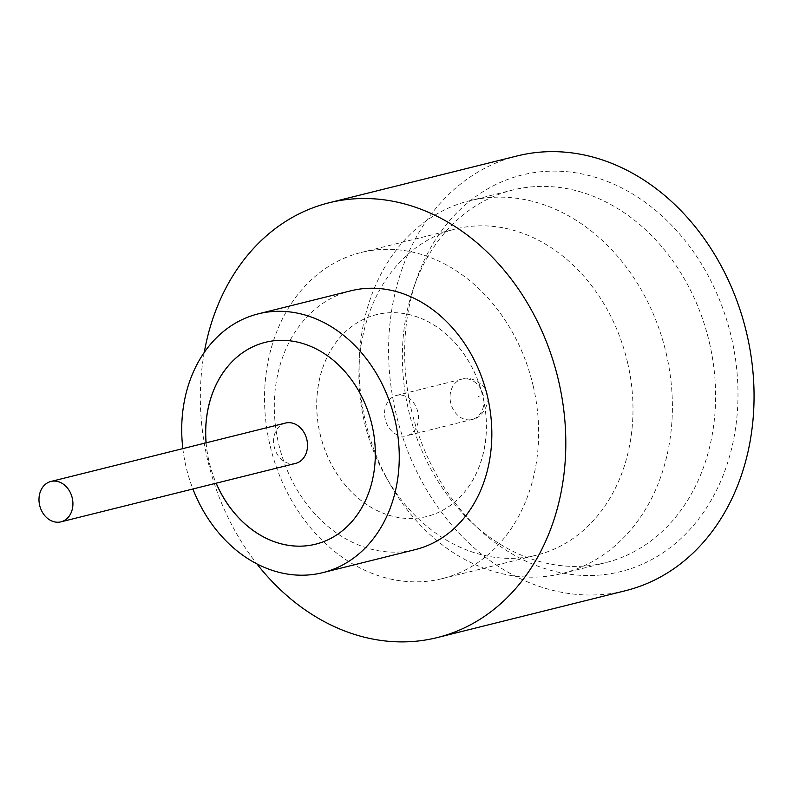 <?xml version="1.0" encoding="UTF-8"?>
<svg xmlns="http://www.w3.org/2000/svg" width="793" height="793" viewBox="0 0 793 793"><rect width="100%" height="100%" fill="white"/><g stroke="black" fill="none" stroke-linecap="round" stroke-linejoin="round"><path stroke-width="0.59" stroke-dasharray="3.96 2.97" d="M285.53 423.046A20.806 16.703 -104 0 0 274.249 446.885A20.806 16.703 -104 0 0 295.581 463.419M666.229 353.49A192.025 154.159 76 0 1 562.178 573.488A192.025 154.159 76 0 1 390.196 484.374A192.025 154.159 76 0 1 365.315 420.825A192.025 154.159 76 0 1 359.269 360.171A192.025 154.159 76 0 1 469.377 200.817A192.025 154.159 76 0 1 666.229 353.49M627.59 362.629A168.027 134.889 76 0 1 536.544 555.14A168.027 134.889 76 0 1 386.062 477.158A168.027 134.889 76 0 1 364.294 421.549A168.027 134.889 76 0 1 359.001 368.487A168.027 134.889 76 0 1 455.341 229.048A168.027 134.889 76 0 1 627.59 362.629M411.21 409.148A204.346 164.052 -104 0 0 478.625 528.862A204.346 164.052 -104 0 0 669.688 548.013A204.346 164.052 -104 0 0 731.433 337.491A204.346 164.052 -104 0 0 579.485 173.449A204.346 164.052 -104 0 0 416.513 279.414A204.346 164.052 -104 0 0 411.21 409.148M709.438 342.725A192.025 154.159 76 0 1 605.376 562.733A192.025 154.159 76 0 1 471.865 522.557A192.025 154.159 76 0 1 408.524 410.06A192.025 154.159 76 0 1 413.5 288.146A192.025 154.159 76 0 1 512.575 190.062A192.025 154.159 76 0 1 709.438 342.725M350.853 290.793A133.353 107.055 -104 0 0 278.591 443.574A133.353 107.055 -104 0 0 415.294 549.599M182.846 448.62A133.353 107.055 -104 0 0 186.008 466.631A133.353 107.055 -104 0 0 192.907 488.994M204.247 352.469A224.032 179.852 -104 0 0 207.538 459.474A224.032 179.852 -104 0 0 256.882 563.873M517.185 155.934A224.032 179.852 -104 0 0 395.786 412.598A224.032 179.852 -104 0 0 625.459 590.716M206.071 442.831A104.012 83.503 -104 0 0 208.995 461.486A104.012 83.503 -104 0 0 216.122 483.205M206.13 442.821A104.012 83.503 -104 0 0 209.055 461.476A104.012 83.503 -104 0 0 216.182 483.195M315.654 544.176A104.012 83.503 -104 0 0 315.683 544.167A104.012 83.503 -104 0 0 372.046 424.998A104.012 83.503 -104 0 0 265.417 342.308A104.012 83.503 -104 0 0 265.387 342.308L265.358 342.318M533.243 386.132A168.027 134.889 76 0 1 442.187 578.632A168.027 134.889 76 0 1 269.937 445.042A168.027 134.889 76 0 1 360.984 252.541A168.027 134.889 76 0 1 533.243 386.132M320.025 433.84A104.012 83.503 -104 0 0 426.664 516.53A104.012 83.503 -104 0 0 483.026 397.362A104.012 83.503 -104 0 0 376.397 314.672A104.012 83.503 -104 0 0 320.025 433.84M320.094 433.821A104.012 83.503 -104 0 0 426.723 516.521A104.012 83.503 -104 0 0 483.086 397.352A104.012 83.503 -104 0 0 376.457 314.652A104.012 83.503 -104 0 0 320.094 433.821M417.822 411.954A20.806 16.703 -104 0 0 396.5 395.42A20.806 16.703 -104 0 0 385.229 419.249A20.806 16.703 -104 0 0 406.551 435.793A20.806 16.703 -104 0 0 417.822 411.954M478.318 396.47L479.16 396.282L478.318 396.47M483.314 395.648A20.806 16.703 -104 0 0 461.982 379.113A20.806 16.703 -104 0 0 450.711 402.943A20.806 16.703 -104 0 0 472.043 419.477A20.806 16.703 -104 0 0 483.314 395.648M386.062 477.158L390.196 484.374M471.865 522.557L478.625 528.862M562.178 573.488L605.376 562.733M442.187 578.632L536.544 555.14M396.5 395.42L461.982 379.113C470.715 374.821 487.477 386.122 487.17 394.607C490.986 401.476 481.926 419.021 472.043 419.477L406.551 435.793M360.984 252.541L455.341 229.048M469.377 200.817L512.575 190.062M413.5 288.146L416.513 279.414M359.001 368.487L359.269 360.171"/><path stroke-width="1.19" d="M72.252 498.014A20.806 16.703 -104 0 0 50.921 481.47A20.806 16.703 -104 0 0 39.65 505.3A20.806 16.703 -104 0 0 60.972 521.844A20.806 16.703 -104 0 0 72.252 498.014M60.972 521.844L295.581 463.419A20.806 16.703 -104 0 0 306.851 439.59A20.806 16.703 -104 0 0 285.53 423.046L50.921 481.47M192.907 488.994A133.353 107.055 -104 0 0 322.711 572.655L415.294 549.599A133.353 107.055 -104 0 0 487.556 396.817A133.353 107.055 -104 0 0 350.853 290.793L258.27 313.85A133.353 107.055 -104 0 0 182.846 448.62M322.711 572.655A133.353 107.055 -104 0 0 394.973 419.874A133.353 107.055 -104 0 0 258.27 313.85M256.882 563.873A224.032 179.852 -104 0 0 437.211 637.592A224.032 179.852 -104 0 0 558.609 380.918A224.032 179.852 -104 0 0 328.936 202.81A224.032 179.852 -104 0 0 204.247 352.469M437.211 637.592L625.459 590.716A224.032 179.852 -104 0 0 746.857 334.041A224.032 179.852 -104 0 0 517.185 155.934L328.936 202.81M216.122 483.205A104.012 83.503 -104 0 0 315.624 544.186A104.012 83.503 -104 0 0 371.986 425.018A104.012 83.503 -104 0 0 265.358 342.318A104.012 83.503 -104 0 0 206.071 442.831M216.182 483.195A104.012 83.503 -104 0 0 315.654 544.176M265.387 342.308A104.012 83.503 -104 0 0 206.13 442.821"/></g></svg>
